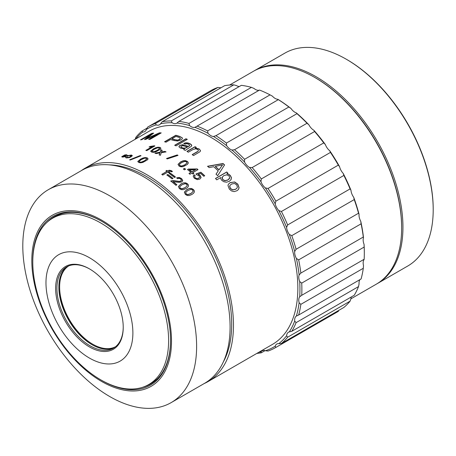 <?xml version="1.0" encoding="UTF-8"?>
<svg xmlns="http://www.w3.org/2000/svg" width="456" height="456" viewBox="0 0 456 456"><rect width="100%" height="100%" fill="white"/><g stroke="black" fill="none" stroke-linecap="round" stroke-linejoin="round"><path stroke-width="0.68" d="M67.613 266.384A46.888 27.069 -120 0 0 58.852 287.257A46.888 27.069 60 0 0 92.004 344.679A46.888 27.069 60 0 0 114.462 347.523M92.323 344.861A47.794 27.594 60 0 1 58.852 286.887M123.228 327.02A46.888 27.069 60 0 1 113.515 348.116A46.888 27.069 60 0 1 77.383 335.553A46.888 27.069 60 0 1 56.92 288.369A46.888 27.069 -120 0 1 66.633 266.908A46.888 27.069 -120 0 1 89.752 269.046M123.228 327.397A47.794 27.594 -120 0 0 89.427 268.858A47.794 27.594 -120 0 0 55.632 288.369A47.794 27.594 60 0 0 89.427 346.908A47.794 27.594 60 0 0 123.228 327.397M132.884 332.971A61.452 35.482 -120 0 0 89.427 257.708A61.452 35.482 -120 0 0 45.976 282.794A61.452 35.482 60 0 0 89.427 358.057A61.452 35.482 60 0 0 132.884 332.971M168.612 340.592A96.051 55.455 -120 0 0 126.688 243.931A96.051 55.455 -120 0 0 52.674 218.196A96.051 55.455 -120 0 0 32.781 262.166A96.051 55.455 60 0 0 74.704 358.826A96.051 55.455 60 0 0 148.719 384.562A96.051 55.455 60 0 0 168.612 340.592M148.719 384.562L151.956 382.692A96.051 55.455 -120 0 0 157.514 378.634M62.198 213.545A96.051 55.455 -120 0 0 55.906 216.326L52.674 218.196M68.856 265.842A46.7 26.961 -120 0 0 59.628 286.961A46.7 26.961 60 0 0 79.72 333.649A46.7 26.961 60 0 0 115.545 346.72M254.579 70.612A122.909 70.959 -120 0 1 349.296 103.54A122.909 70.959 -120 0 1 402.944 227.23A122.909 70.959 60 0 1 377.488 283.495L407.744 266.025A122.909 70.959 60 0 0 433.2 209.76L433.2 209.019A121.997 70.435 -120 0 0 346.936 59.605L346.292 59.234A122.909 70.959 -120 0 0 284.84 53.141L254.579 70.612A122.909 70.959 -120 0 0 253.941 70.988M433.2 209.76A122.909 70.959 -120 0 0 346.292 59.234M377.488 283.495A122.909 70.959 60 0 1 376.838 283.86M350.875 298.857L376.2 284.236A122.909 70.959 60 0 0 401.656 227.971L401.656 227.23A121.997 70.435 -120 0 0 315.073 77.628M401.656 227.971A122.909 70.959 -120 0 0 314.748 77.446A122.909 70.959 -120 0 0 253.297 71.358L229.619 85.027M256.853 353.406A127.458 73.587 -120 0 0 261.311 352.801L260.963 351.895A9.103 5.255 60 0 1 262.04 350.863A9.103 5.255 60 0 1 265.363 350.744L268.02 351.046A127.458 73.587 -120 0 0 275.475 347.649A127.458 73.587 -120 0 0 275.874 347.409L275.19 346.201A9.103 5.255 60 0 1 276.792 344.046A9.103 5.255 60 0 1 278.827 343.636L281.426 343.499A127.458 73.587 -120 0 0 287.639 337.212L286.602 335.77A9.103 5.255 60 0 1 288.46 332.236A9.103 5.255 60 0 1 289.321 331.9L291.789 331.307A127.458 73.587 -120 0 0 296.087 322.637L294.696 321.058A9.103 5.255 60 0 1 296.377 316.054L298.651 315.01A127.458 73.587 -120 0 0 300.852 304.34L299.125 302.71A9.103 5.255 60 0 1 299.695 296.793L301.718 295.311A127.458 73.587 -120 0 0 301.718 283.108L299.695 281.523A9.103 5.255 60 0 1 299.125 274.951L300.852 273.081A127.458 73.587 -120 0 0 298.651 259.869L296.377 258.427A9.103 5.255 60 0 1 294.696 251.484L296.087 249.278A127.458 73.587 -120 0 0 291.789 235.644L289.321 234.43A9.103 5.255 60 0 1 286.602 227.424L287.639 224.956A127.458 73.587 -120 0 0 281.426 211.493L278.827 210.586A9.103 5.255 60 0 1 275.19 203.815L275.874 201.17A127.458 73.587 -120 0 0 268.02 188.465L265.363 187.929A9.103 5.255 60 0 1 260.963 181.699L261.311 178.957A127.458 73.587 -120 0 0 252.151 167.569L249.512 167.449A9.103 5.255 60 0 1 244.541 162.028L244.576 159.298A127.458 73.587 -120 0 0 234.521 149.722L231.967 150.047A9.103 5.255 60 0 1 226.649 145.675L226.41 143.047A127.458 73.587 -120 0 0 215.893 135.7L213.499 136.486A9.103 5.255 60 0 1 208.061 133.346L207.6 130.912A127.458 73.587 -120 0 0 197.083 126.118L259.287 90.18A9.103 5.255 60 0 1 253.969 88.418L251.416 87.37A127.458 73.587 -120 0 0 241.361 85.335L178.917 121.387L177.013 123.04A9.103 5.255 60 0 1 176.711 123.24A9.103 5.255 60 0 1 172.049 122.727A126.095 72.8 -120 0 0 160.597 123.747A9.103 5.255 60 0 1 159.52 124.779A9.103 5.255 60 0 1 156.197 124.898A126.095 72.8 -120 0 0 146.37 129.441A9.103 5.255 60 0 1 144.769 131.596A9.103 5.255 60 0 1 142.734 132.012A126.095 72.8 -120 0 0 135.637 139.023M239.343 86.503A9.103 5.255 60 0 1 236.425 85.557L233.78 84.856A127.458 73.587 -120 0 0 224.626 85.677L162.182 121.729L160.597 123.747M220.886 87.837A9.103 5.255 60 0 1 220.573 87.734L217.917 87.432A127.458 73.587 -120 0 0 210.461 90.829L148.018 126.882A127.458 73.587 -120 0 0 147.613 127.116L146.37 129.441M281.426 343.499L343.87 307.447A127.458 73.587 -120 0 0 350.088 301.159L350.977 298.6A9.103 5.255 60 0 1 351.337 296.93M291.789 331.307L354.232 295.26A127.458 73.587 -120 0 0 358.536 286.585L359.072 283.888A9.103 5.255 60 0 1 360.001 279.591M298.651 315.01L361.095 278.958A127.458 73.587 -120 0 0 363.295 268.288L363.506 265.54A9.103 5.255 60 0 1 364.07 259.624L364.162 259.259A127.458 73.587 -120 0 0 364.315 253.245A127.458 73.587 -120 0 0 364.162 247.055L364.07 244.353A126.095 72.8 60 0 1 364.315 252.134L364.315 253.245M364.07 244.353A9.103 5.255 60 0 1 363.506 237.781L363.295 237.029A127.458 73.587 -120 0 0 361.095 223.816L360.753 221.263A126.095 72.8 60 0 1 363.506 237.781M360.753 221.263A9.103 5.255 60 0 1 359.072 214.32L358.536 213.226A127.458 73.587 -120 0 0 354.232 199.591L353.696 197.266A126.095 72.8 60 0 1 359.072 214.32M353.696 197.266A9.103 5.255 60 0 1 350.977 190.255L350.088 188.904A127.458 73.587 -120 0 0 343.87 175.44L343.203 173.417A126.095 72.8 60 0 1 350.977 190.255M343.203 173.417A9.103 5.255 60 0 1 339.566 166.651L338.323 165.118A127.458 73.587 -120 0 0 330.463 152.412L329.739 150.759A126.095 72.8 60 0 1 339.566 166.651M329.739 150.759A9.103 5.255 60 0 1 325.339 144.529L323.754 142.905A127.458 73.587 -120 0 0 314.6 131.516L313.888 130.285A126.095 72.8 60 0 1 325.339 144.529M313.888 130.285A9.103 5.255 60 0 1 308.923 124.858L307.019 123.245A127.458 73.587 -120 0 0 296.964 113.669L296.343 112.883A126.095 72.8 60 0 1 308.923 124.858M296.343 112.883A9.103 5.255 60 0 1 291.025 108.505L288.853 106.995A127.458 73.587 -120 0 0 278.337 99.647L277.875 99.317A126.095 72.8 60 0 1 291.025 108.505M277.875 99.317A9.103 5.255 60 0 1 272.437 96.176L270.043 94.859A127.458 73.587 -120 0 0 259.527 90.066M197.083 126.118L194.911 127.349A9.103 5.255 60 0 1 189.593 125.582L188.972 123.422L251.416 87.37M275.475 347.649L337.919 311.596A127.458 73.587 -120 0 0 338.323 311.362L338.808 310.371M234.521 149.722L296.964 113.669M226.41 143.047L288.853 106.995M215.893 135.7L278.337 99.647M244.576 159.298L307.019 123.245M252.151 167.569L314.6 131.516M261.311 178.957L323.754 142.905M268.02 188.465L330.463 152.412M275.874 201.17L338.323 165.118M281.426 211.493L343.87 175.44M287.639 224.956L350.088 188.904M291.789 235.644L354.232 199.591M296.087 249.278L358.536 213.226M298.651 259.869L361.095 223.816M300.852 273.081L363.295 237.029M301.718 283.108L364.162 247.055M301.547 295.408L364.162 259.259M300.852 304.34L363.295 268.288M296.087 322.637L358.536 286.585M287.639 337.212L350.088 301.159M275.874 347.409L338.323 311.362M261.311 352.801L265.044 350.641M142.734 132.012L142.061 131.032A127.458 73.587 -120 0 0 135.848 137.319L135.187 139.285M142.061 131.032L147.128 128.107M156.197 124.898L155.473 123.485A127.458 73.587 -120 0 0 148.018 126.882M155.473 123.485L217.917 87.432M172.049 122.727L171.336 120.908A127.458 73.587 -120 0 0 162.182 121.729M171.336 120.908L233.78 84.856M188.972 123.422A127.458 73.587 -120 0 0 178.917 121.387M207.6 130.912L270.043 94.859M226.649 145.675A126.095 72.8 -120 0 0 213.499 136.486M244.541 162.028A126.095 72.8 -120 0 0 231.967 150.047M260.963 181.699A126.095 72.8 -120 0 0 249.512 167.449M275.19 203.815A126.095 72.8 -120 0 0 265.363 187.929M286.602 227.424A126.095 72.8 -120 0 0 278.827 210.586M294.696 251.484A126.095 72.8 -120 0 0 289.321 234.43M299.125 274.951A126.095 72.8 -120 0 0 296.377 258.427M299.695 296.793A126.095 72.8 -120 0 0 299.695 281.523M296.639 315.9L296.377 316.054A126.095 72.8 -120 0 0 299.125 302.71M289.321 331.9A126.095 72.8 -120 0 0 294.696 321.058M278.827 343.636A126.095 72.8 -120 0 0 286.602 335.77M265.363 350.744A126.095 72.8 -120 0 0 275.19 346.201M258.769 352.3A126.095 72.8 -120 0 0 260.963 351.895M208.061 133.346A126.095 72.8 -120 0 0 194.911 127.349M189.593 125.582A126.095 72.8 -120 0 0 177.013 123.04M81.208 170.709A123.137 71.09 60 0 1 84.839 168.35L149.215 131.185A123.137 71.09 60 0 1 244.097 164.171A123.137 71.09 60 0 1 297.848 288.089A123.137 71.09 60 0 1 272.346 344.462L207.97 381.626A123.137 71.09 60 0 1 204.111 383.593M177.327 140.06L174.773 139.661A123.137 71.09 60 0 0 171.923 138.761L175.953 136.435A123.137 71.09 60 0 1 178.769 137.33L180.029 137.86L180.291 138.578L179.436 139.405L177.355 140.26L174.773 139.661M180.029 137.86L180.32 138.778L179.464 139.604L177.355 140.26M183.215 145.738L187.484 147.049L185.37 148.018L183.494 148.097L181.727 147.573L180.867 146.752L181.374 146.023L183.215 145.738M215.352 166.377L222.574 164.861L219 169.803A123.137 71.09 60 0 0 215.352 166.377L215.306 166.531A122.909 70.959 60 0 1 218.948 169.945L219 169.803M229.482 178.541L227.892 180.04L224.876 180.77L222.665 179.635L222.049 177.544L223.799 175.577L226.82 174.853L229.094 175.925L229.71 177.908L227.96 179.909L224.939 180.639L222.727 179.504L222.157 177.162M231.466 184.076L234.412 183.449L236.698 184.834L237.394 187.131L236.955 188.146L235.701 189.206L232.72 189.833L230.451 188.442L229.716 186.156L230.018 185.353L231.466 184.076M84.839 168.35A123.137 71.09 60 0 1 179.721 201.341A123.137 71.09 60 0 1 233.472 325.259A123.137 71.09 60 0 1 207.97 381.626M140.494 139.861L151.757 133.357A123.137 71.09 60 0 1 153.678 133.118L146.826 138.476L159.406 132.85A123.137 71.09 60 0 1 161.219 132.895L149.956 139.399A123.137 71.09 60 0 0 148.656 139.359L158.084 133.916L145.732 139.388A123.137 71.09 60 0 0 144.546 139.451L151.306 134.161L141.719 139.701A123.137 71.09 60 0 0 140.494 139.861M164.565 141.759L175.834 135.255A123.137 71.09 60 0 1 179.977 136.521L182.389 137.974L182.195 138.943L181.004 139.963L177.663 141.018L173.417 140.425A123.137 71.09 60 0 0 170.595 139.53L166.012 142.175A123.137 71.09 60 0 0 164.565 141.759M182.434 138.139L179.977 136.521M174.671 145.264L185.934 138.761A123.137 71.09 60 0 1 187.313 139.348L176.044 145.852A123.137 71.09 60 0 0 174.671 145.264M198.343 150.172L198.252 150.93L198.343 150.172L197.636 149.42L195.544 148.798L192.78 149.636L188.322 152.213A123.137 71.09 60 0 0 186.937 151.392L195.1 146.678A123.137 71.09 60 0 1 196.342 147.413L195.185 148.086L199.13 148.907L200.475 150.759M192.329 154.721L197.146 151.945L198.246 151.113L198.337 150.355L198.246 151.113L192.193 154.63A123.137 71.09 60 0 1 193.572 155.542L199.853 151.814L200.446 150.942M191.759 145.584L191.417 144.706L189.97 143.674L187.832 142.922L185.786 142.814L183.785 143.338L184.948 144.079L186.835 143.714L188.624 144.233L189.73 145.321L188.567 146.422L182.736 144.717L179.863 145.356L178.9 146.667L180.314 148.029L184.509 148.895L183.779 149.625A123.137 71.09 60 0 1 185.227 150.417L191.252 146.359L191.771 145.458M189.73 145.321L188.573 146.61L184.195 145.133L181.237 145.042L179.881 145.549L178.912 146.855M223.024 163.493L207.577 166.258A123.137 71.09 60 0 1 209.116 167.603L213.721 166.702A123.137 71.09 60 0 1 218.225 170.926L216.053 174.118A123.137 71.09 60 0 1 217.649 175.72L224.557 164.935A123.137 71.09 60 0 0 223.024 163.493L222.978 163.647A122.909 70.959 60 0 1 224.483 165.055M231.004 179.704L229.231 181.363L226.564 182.2L223.845 181.75L221.673 180.257L220.824 178.855L220.727 177.544L216.754 179.841A123.137 71.09 60 0 0 215.471 178.495L226.757 171.98A123.137 71.09 60 0 1 227.932 173.2L226.871 173.81L228.73 174.26L230.297 175.429L231.431 177.595L231.089 179.556M234.68 181.972L230.2 182.588L228.382 184.252L227.971 185.518L229.317 189.097L231.517 190.933L234.093 191.634L236.983 190.728L238.408 189.525L239.109 187.792L237.844 184.173L234.68 181.972L230.126 182.713L228.342 184.315M150.56 146.935L152.139 146.746L145.846 150.383A123.137 71.09 60 0 1 146.798 150.611L154.875 145.948A123.137 71.09 60 0 0 154.265 145.8L150.013 146.467L149.061 147.014L150.56 146.935M160.803 148.81L160.763 148.103L159.919 147.584L158.021 147.413L155.827 147.938L153.244 149.186L150.714 151.096L151.666 152.127L153.569 152.332L155.77 151.854L160.067 149.477L160.768 148.61L160.729 147.904L159.885 147.385L157.987 147.214L155.792 147.733L153.205 148.981L150.702 151.392M160.768 148.61L160.763 148.103M160.974 149.842L160.124 152.201L154.989 153.148A123.137 71.09 60 0 1 156.169 153.592L159.988 152.863L159.19 154.818A123.137 71.09 60 0 1 160.392 155.336L161.327 152.635L166.07 151.905A123.137 71.09 60 0 0 164.895 151.398L161.464 151.979L162.194 150.303A123.137 71.09 60 0 0 160.974 149.842L161.002 150.041A122.909 70.959 60 0 1 162.125 150.463M177.236 154.937L166.577 158.477A123.137 71.09 60 0 1 167.375 158.899L178.028 155.382A123.137 71.09 60 0 0 177.236 154.937L177.236 155.125A122.909 70.959 60 0 1 177.817 155.45M188.18 163.282L188.129 162.273L187.262 161.327L185.33 160.609L183.118 160.803L180.525 161.943L178.051 164.354L179.043 166.075L180.969 166.822L183.181 166.668L187.479 164.331L188.248 162.974M188.157 163.453L188.111 162.45L187.245 161.504L185.318 160.786L183.107 160.979L180.513 162.119L178.04 164.479M184.463 168.344A123.137 71.09 60 0 1 185.581 169.182L184.452 169.831A123.137 71.09 60 0 0 183.34 168.994L184.441 168.509A122.909 70.959 60 0 1 185.438 169.267M187.484 169.575A123.137 71.09 60 0 1 190.916 172.334L188.989 173.445A123.137 71.09 60 0 1 189.958 174.255L191.885 173.137A123.137 71.09 60 0 1 192.945 174.038L193.851 173.519A123.137 71.09 60 0 0 192.791 172.619L198.007 169.603A123.137 71.09 60 0 0 197.214 168.948L188.391 169.051L187.484 169.575M199.648 177.008L198.776 178.205L196.872 178.587L195.174 177.834L194.575 176.734L195.202 175.617L194.108 174.785L193.241 176.398L194.364 178.302L197.368 179.613L199.865 179.094L201.045 177.355L200.076 175.36L198.103 174.329L200.686 173.457A123.137 71.09 60 0 1 203.769 176.29L204.71 175.748A123.137 71.09 60 0 0 200.862 172.231L195.972 173.953L196.753 174.813L198.947 175.634L199.574 177.367M193.293 175.879L193.241 176.398M199.603 177.156L198.725 178.353L196.827 178.741L195.134 177.988L194.592 176.506M200.959 177.868L200.03 175.514L198.103 174.329M132.331 155.821L131.493 155.234L127.315 155.918L126.511 154.732L124.687 154.983L121.763 156.67L122.407 157.103L125.782 156.568L125.611 157.502L126.397 157.941L129.39 157.605L131.071 156.83L132.274 155.616L131.442 155.029L127.258 155.713L127.309 155.165M127.327 155.274L126.574 154.943L124.756 155.188L121.769 156.818M130.467 159.959L141.041 155.752A123.137 71.09 60 0 0 140.271 155.542L129.703 159.777A123.137 71.09 60 0 1 130.467 159.959M147.944 159.309L147.898 158.563L147.043 157.993L145.139 157.753L142.939 158.232L140.351 159.469L137.832 161.413L138.801 162.535L140.71 162.809L142.922 162.37L147.22 159.999L147.915 159.11L147.875 158.363L147.014 157.793L145.105 157.548L142.905 158.032L140.317 159.269L137.82 161.709M147.915 159.11L147.898 158.563M167.808 172.129A123.137 71.09 60 0 1 168.937 172.915L169.706 172.471A123.137 71.09 60 0 0 168.577 171.684L170.02 171.085L171.37 171.855L172.379 171.462L171.559 170.761L169.193 170.225L167.597 171.017A123.137 71.09 60 0 0 166.725 170.436L165.955 170.88A123.137 71.09 60 0 1 166.828 171.462L161.766 174.386A123.137 71.09 60 0 1 162.746 175.053L167.808 172.129M169.261 173.565A123.137 71.09 60 0 1 174.528 177.504L175.446 176.974A123.137 71.09 60 0 0 170.185 173.035L169.261 173.565M167.74 174.443A123.137 71.09 60 0 1 173.006 178.381L172.083 178.917A123.137 71.09 60 0 0 166.816 174.979L167.722 174.619A122.909 70.959 60 0 1 172.864 178.461M176.763 184.857A122.909 70.959 60 0 0 173.012 181.693L179.02 182.343L181.784 181.944L182.719 180.456L181.573 178.57L179.185 177.435L176.683 177.817L177.578 178.678L179.185 178.342L180.73 179.02L181.34 180.485M173.046 181.528A123.137 71.09 60 0 1 176.894 184.777L175.948 185.33A123.137 71.09 60 0 0 170.743 180.986L173.251 180.576L179.174 181.38L180.815 181.078L181.391 180.154M182.668 180.878L181.539 178.729L179.151 177.601L176.654 177.977M183.517 182.862L180.935 183.945L178.439 186.515L179.368 188.602L181.237 189.633L183.409 189.645L185.974 188.59L187.701 187.33L188.419 186.185L188.408 185.022L187.581 183.853L185.706 182.845L183.517 182.862L180.889 184.099L178.393 186.669M189.496 188.459L186.92 189.519L184.406 192.141L185.296 194.353L187.131 195.476L189.28 195.544L191.839 194.512L193.572 193.241L194.302 192.061L194.307 190.847L193.509 189.605L191.668 188.499L189.496 188.459L186.869 189.667L184.355 192.29M194.21 192.295L194.25 190.984L193.452 189.747L191.611 188.641L189.445 188.607M184.498 191.822L184.406 192.141M157.417 147.852L159.053 147.852L159.526 148.605L157.349 150.286L154.253 151.648L152.481 151.66L152.013 150.93L154.202 149.266L157.417 147.852M151.996 151.324L152.013 150.93M159.577 148.405L157.383 150.486L154.288 151.848L152.515 151.859L152.047 151.13M184.754 164.833L181.653 166.024L179.858 165.608L179.368 164.445L181.545 162.61L184.771 161.384L186.43 161.794L186.926 162.974L184.731 165.004L181.636 166.195L179.841 165.779L179.35 164.622M186.954 162.866L184.731 165.004M179.322 164.753L179.368 164.445M189.348 169.803A123.137 71.09 60 0 1 191.822 171.809L195.453 169.717L189.32 169.974A122.909 70.959 60 0 1 191.788 171.975L195.453 169.717M130.581 155.73L131.089 156.14L130.234 156.927L128.643 157.559L126.796 157.388L127.024 156.197L129.646 155.542L131.037 155.929L130.182 156.721L128.592 157.354L126.779 157.337M131.032 155.815L131.089 156.14L131.032 155.815M126.095 155.416L126.027 156.083L122.932 156.357L125.668 155.222L126.124 155.485L126.084 156.288L123.359 156.807L122.932 156.357M141.32 159.6L144.541 158.209L146.188 158.26L146.672 159.064L144.495 160.768L141.4 162.108L139.61 162.068L139.137 161.281L141.32 159.6M139.12 161.68L139.137 161.281M146.712 158.865L144.518 160.968L141.423 162.307L139.639 162.268L139.165 161.481M185.011 187.667L181.927 188.767L180.177 188.129L179.727 186.743L181.921 184.817L185.13 183.694L186.755 184.315L187.199 185.723L184.959 187.815L181.881 188.921L180.131 188.282L179.727 186.743M193.105 191.548L190.899 193.526L187.832 194.592L186.105 193.88L185.683 192.421L187.889 190.46L191.087 189.371L192.683 190.066L193.105 191.548L190.842 193.663L187.769 194.735L186.048 194.022L185.689 192.403M151.306 134.161L144.626 139.656M149.066 139.371L158.084 133.916M146.826 138.476L159.48 133.061A122.909 70.959 60 0 1 160.888 133.089M141.075 139.781L151.842 133.562A122.909 70.959 60 0 1 153.353 133.369M164.833 141.833L175.873 135.46A122.909 70.959 60 0 1 180.012 136.72M180.057 138.06L180.32 138.778L180.057 138.06M171.923 138.761L171.963 138.966A122.909 70.959 60 0 1 174.802 139.867M174.882 145.356L185.957 138.96A122.909 70.959 60 0 1 187.125 139.456M200.429 151.118L200.201 150.109L199.124 149.089L195.185 148.086M187.097 151.483L195.094 146.866A122.909 70.959 60 0 1 196.188 147.51M191.765 145.772L191.423 144.894L189.981 143.868L187.843 143.116L185.803 143.007L183.796 143.532M184.509 148.895L183.785 149.813M180.878 146.923L181.739 147.761L183.5 148.285L185.375 148.211L187.484 147.049M218.225 170.926L216.001 174.26M222.978 163.647L207.537 166.417M222.574 164.861L218.948 169.945M230.935 179.829L231.363 177.726L230.229 175.56L228.667 174.397L226.871 173.81M215.534 178.564L226.7 172.117A122.909 70.959 60 0 1 227.806 173.274M221.986 177.675L222.123 177.23M238.368 189.576L239.029 187.906L237.764 184.287L234.606 182.092M236.915 188.203L235.615 189.314L232.64 189.947L230.371 188.556L229.636 186.276L229.978 185.415M149.482 147.003L154.31 146A122.909 70.959 60 0 1 154.641 146.085M146.131 150.451L152.139 146.746M159.6 148.502L159.56 148.804M159.988 152.863L159.207 155.011M161.464 151.979L164.918 151.597A122.909 70.959 60 0 1 165.75 151.951M161.002 150.041L160.147 152.401L155.017 153.347M177.236 155.125L166.582 158.665M183.46 169.079L184.441 168.509M192.791 172.619L192.757 172.778A122.909 70.959 60 0 1 193.714 173.593M187.598 169.66L188.362 169.222L197.18 169.108A122.909 70.959 60 0 1 197.87 169.683M189.092 173.531L190.916 172.334M200.931 177.943L200.999 177.509M195.932 174.112L200.822 172.385A122.909 70.959 60 0 1 204.584 175.822M194.53 176.888L194.564 176.586M195.162 175.771L194.068 174.939L193.27 175.959M125.782 156.568L125.668 157.708M140.756 155.866A122.909 70.959 60 0 0 140.317 155.747L129.749 159.976M146.741 158.962L146.695 159.264M168.577 171.684L168.56 171.861A122.909 70.959 60 0 1 169.564 172.556M172.362 171.638L170.299 170.384L168.213 170.658M166.092 170.971L166.714 170.612A122.909 70.959 60 0 1 167.58 171.194L168.201 170.835M161.903 174.477L166.828 171.462M169.387 173.656L170.162 173.206A122.909 70.959 60 0 1 175.309 177.053M166.942 175.07L167.722 174.619M182.651 180.952L182.679 180.616M181.357 180.314L180.781 181.237L179.14 181.539L173.223 180.741L170.715 181.152M188.374 186.333L188.356 185.17L187.536 184.007L185.66 182.998L183.477 183.021M184.959 187.815L187.194 185.746M109.389 164.878A120.629 69.648 -120 0 1 231.699 324.239A120.629 69.648 60 0 1 223.252 362.098M230.092 327.026A122.909 70.959 60 0 1 204.636 383.291L171.16 402.614A122.909 70.959 60 0 1 76.448 369.685A122.909 70.959 60 0 1 22.8 246.001A122.909 70.959 -120 0 1 48.256 189.736L81.732 170.407A122.909 70.959 -120 0 1 176.444 203.336A122.909 70.959 -120 0 1 230.092 327.026M48.256 189.736A122.909 70.959 -120 0 1 142.967 222.665A122.909 70.959 -120 0 1 196.616 346.349A122.909 70.959 60 0 1 171.16 402.614M171.507 341.145A98.781 57.028 -120 0 0 101.659 220.168A98.781 57.028 -120 0 0 31.812 260.496A98.781 57.028 60 0 0 101.659 381.472A98.781 57.028 60 0 0 171.507 341.145M32.781 261.613A97.413 56.242 60 0 1 32.781 261.054A97.413 56.242 -120 0 1 101.659 221.28A97.413 56.242 -120 0 1 170.544 340.592A97.413 56.242 60 0 1 101.175 380.076M170.544 340.216A96.507 55.717 60 0 1 150.554 384.026A96.507 55.717 60 0 1 142.34 387.372M101.984 221.468A96.507 55.717 -120 0 0 54.053 216.874A96.507 55.717 -120 0 0 47.042 222.317M51.146 219.136A96.507 55.717 60 0 1 54.948 216.378M151.432 383.502A96.507 55.717 60 0 1 147.145 385.411M401.656 227.23A121.997 70.435 -120 0 0 315.392 77.816L314.748 77.446"/></g></svg>

